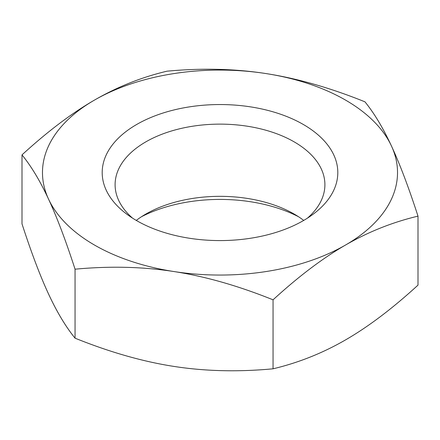 <?xml version="1.0" encoding="UTF-8"?>
<svg xmlns="http://www.w3.org/2000/svg" width="440" height="440" viewBox="0 0 440 440"><rect width="100%" height="100%" fill="white"/><g stroke="black" fill="none" stroke-linecap="round" stroke-linejoin="round"><path stroke-width="0.66" d="M303.727 220.413A104.901 60.561 0 0 0 294.179 214.071A104.901 60.561 0 0 0 145.822 214.071A104.901 60.561 0 0 0 136.274 220.413M141.526 216.706A117.81 68.019 180 0 1 298.474 216.706M307.445 218.141A104.901 60.561 0 0 0 324.902 184.696A104.901 60.561 0 0 0 294.173 141.867A104.901 60.561 0 0 0 179.856 128.739A104.901 60.561 0 0 0 115.099 184.69A104.901 60.561 0 0 0 132.555 218.141M136.697 220.66A117.81 68.019 180 0 1 127.067 214.363A117.81 68.019 180 0 1 140.195 122.529A117.81 68.019 180 0 1 299.805 122.529A117.81 68.019 180 0 1 312.939 214.363A117.81 68.019 180 0 1 136.697 220.66M22 154.88L22 223.861C31.323 252.593 40.167 275.963 48.527 293.964C56.887 311.988 65.731 326.728 75.053 338.173C109.852 352.198 142.852 361.62 174.053 366.438C205.255 371.272 238.255 372.064 273.053 368.808C298.529 362.742 322.685 353.106 345.527 339.911C368.368 326.733 392.524 308.468 418 285.12L418 216.139C392.524 222.206 368.368 231.836 345.527 245.036A177.524 102.493 0 0 0 391.474 146.036A177.524 102.493 0 0 0 265.947 73.562A177.524 102.493 0 0 0 94.474 100.089A177.524 102.493 0 0 0 48.527 199.089A177.524 102.493 0 0 0 174.053 271.562C142.852 266.723 109.852 265.936 75.053 269.192C65.731 240.46 56.887 217.096 48.527 199.089C40.167 181.066 31.323 166.326 22 154.88C47.476 131.533 71.632 113.267 94.474 100.089C117.315 86.895 141.471 77.259 166.947 71.192C201.746 67.936 234.746 68.728 265.947 73.562C297.149 78.38 330.149 87.802 364.947 101.827C374.27 113.273 383.114 128.013 391.474 146.036C399.834 164.038 408.678 187.407 418 216.139M345.527 245.036C322.685 258.214 298.529 276.474 273.053 299.822C238.255 285.797 205.255 276.381 174.053 271.562A177.524 102.493 0 0 0 345.527 245.036M75.053 338.173L75.053 269.192M273.053 368.808L273.053 299.822"/></g></svg>

